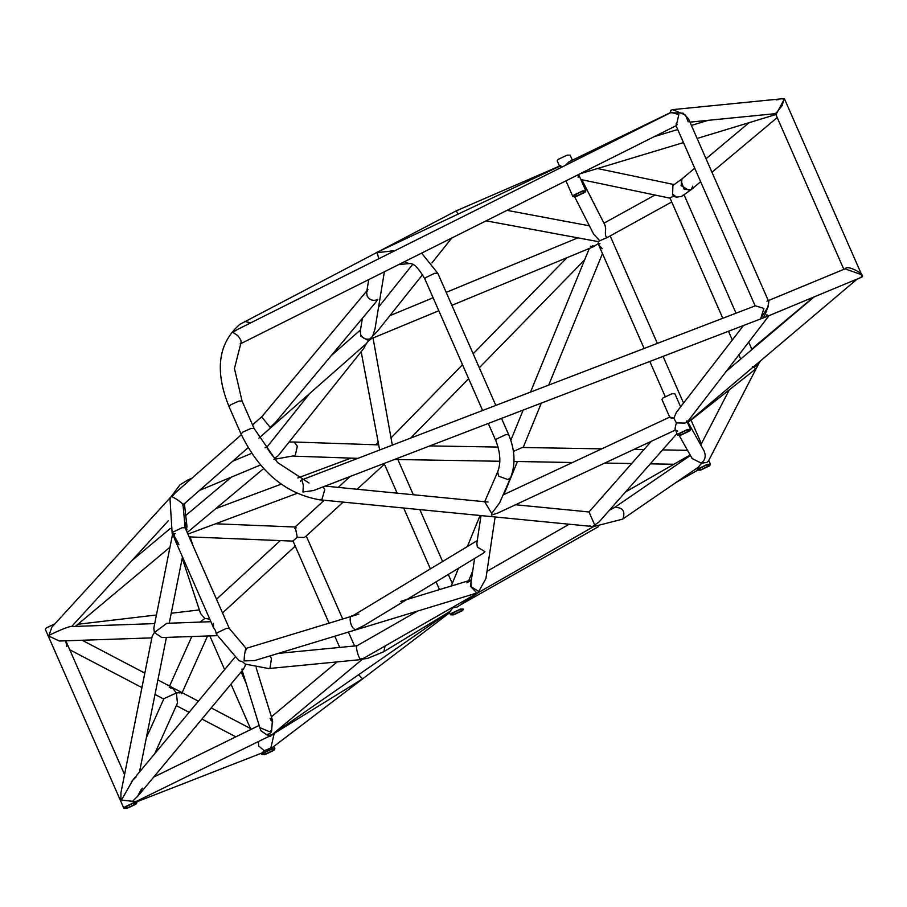 <?xml version="1.0" encoding="UTF-8"?>
<svg xmlns="http://www.w3.org/2000/svg" width="907" height="907" viewBox="0 0 907 907"><rect width="100%" height="100%" fill="white"/><g stroke="black" fill="none" stroke-linecap="round" stroke-linejoin="round"><path stroke-width="1.36" d="M133.851 802.638L124.871 806.89L123.908 808.375L126.946 808.42L135.914 804.169L136.878 802.684L133.851 802.638M54.987 623.755L46.314 627.927L45.35 629.413L123.908 808.375M127.762 807.74L134.599 804.486L135.336 803.364L133.023 803.33L126.186 806.572L125.449 807.695L127.762 807.74M262.871 753.048L261.908 754.533L264.935 754.579L273.914 750.327L274.878 748.842L271.839 748.797L262.871 753.048M272.599 750.645L273.336 749.522L271.023 749.488L264.186 752.731L263.449 753.853L265.762 753.898L272.599 750.645M449.634 612.701L272.837 747.175L264.243 750.713L261.998 752.98L136.549 801.924M135.109 802.332L135.608 801.72M375.906 444.77L377.924 442.503M453.579 614.855L450.552 614.81L451.516 613.325L460.484 609.062L463.522 609.107L462.559 610.592L453.579 614.855M459.668 609.753L461.98 609.787L461.244 610.921L454.407 614.164L452.094 614.13L452.82 612.996L459.668 609.753M700.544 470.132L697.506 470.087L698.469 468.613L707.449 464.35L710.476 464.395L709.523 465.881L700.544 470.132M706.621 465.042L708.934 465.076L708.208 466.209L701.36 469.452L699.048 469.418L699.785 468.284L706.621 465.042M603.654 222.612L604.47 222.907M688.22 121.844L685.488 115.064L672.699 109.622L670.885 110.269L670.386 112.729L683.005 113.16L688.526 118.874L768.603 301.305L768.059 306.917L760.724 318.527L763.921 308.38L755.293 305.806L301.396 480.03L300.455 481.22M859.326 278.132L861.197 277.349L861.65 274.708L845.245 268.914C846.514 263.982 868.135 275.422 861.197 277.349L856.956 279.254M775.36 113.364L776.834 113.046L784.442 98.829L782.979 99.146M672.699 109.622L784.011 98.58L782.253 105.461L775.791 113.624L689.955 122.139M687.053 422.356L769.057 315.636L762.22 318.323C765.474 317.915 771.948 294.843 766.993 301.305M582.804 190.844L573.836 195.096L572.873 196.581L575.9 196.626L584.879 192.375L585.843 190.889L582.804 190.844M572.362 160.199L570.174 155.188L567.136 155.142L558.156 159.394L557.204 160.879L559.585 166.31M576.727 195.935L583.564 192.692L584.301 191.558L581.988 191.524L575.14 194.767L574.414 195.901L576.727 195.935M687.551 429.465L678.572 433.716L677.62 435.201L680.647 435.247L689.626 430.984L690.59 429.51L687.551 429.465M680.635 406.846L674.91 393.808L671.883 393.763L662.904 398.014L661.951 399.499L669.683 417.118L503.09 494.939M681.474 434.555L688.311 431.313L689.048 430.179L686.735 430.145L679.887 433.387L679.162 434.521L681.474 434.555M598.439 526.684L459.01 605.706M754.068 347.766L755.384 345.862L754.068 347.766M688.084 422.413L704.036 450.836C706.19 455.983 705.249 460.076 701.213 463.092L706.666 462.57L708.39 461.119L758.717 363.696L755.542 366.258L753.785 366.553L758.717 363.696L760.485 360.884M692.778 186.128L691.157 189.688L684.207 189.404L680.908 180.346L682.064 178.838L672.892 185.516L672.643 194.177L676.565 197.136L681.769 196.411L683.084 195.107M674.649 196.207L676.565 197.136L673.345 196.365L669.944 197.817M607.758 237.271L599.731 240.774L593.575 234.006M674.411 184.302L672.892 185.516L674.411 184.302M681.248 196.706L691.157 189.688L689.377 190.583L681.078 185.629L682.064 178.838L694.717 168.226M295.251 527.024L297.281 537.295L303.879 537.443L305.534 536.661L343.152 502.104M170.822 497.115L169.994 499.19M182.545 505.04L183.18 504.031L182.545 505.04M151.866 637.882L59.363 641.022L48.933 636.102L48.978 635.331L51.88 627.145L171.015 496.821M238.995 660.659L242.861 661.94L245.185 664.083L268.676 668.55L270.059 667.937L271.442 658.607L270.048 655.897M270.105 718.276L272.429 720.09L271.669 730.18L269.424 731.677L259.958 727.663L269.424 731.677L271.669 730.18C271.681 732.697 269.776 734.16 265.978 734.568L270.569 735.384L271.851 734.851L270.921 735.43L135.721 801.675L120.892 800.042L120.937 792.718L152.172 636.329L154.36 632.519L161.843 637.542L162.965 637.394M184.869 522.942L186.978 526.786M186.955 529.427L186.502 530.878L186.955 529.427M270.581 719.829L272.758 721.915M270.479 736.28L273.415 733.922L270.479 736.28L268.03 736.847L270.479 736.28M274.22 733.434L270.864 747.912M264.243 750.713L258.756 746.064L258.37 741.575M200.107 622.066L204.846 618.483L200.594 613.586L182.228 558.19M241.795 669.151L243.541 669.026L245.808 664.378M358.753 674.91L362.607 678.867L271.522 735.089M362.607 678.867L360.464 680.069M297.281 537.295L292.972 540.957M294.718 528.43L296.317 527.84M273.88 459.396L295.228 455.541L297.326 446.187L294.117 442.004L378.366 444.872M186.468 530.799L186.933 526.207L184.733 521.706M357.857 659.899L367.857 658.278L383.412 651.884M258.937 438.126L366.326 343.64L363.684 348.503L278.177 455.722L274.889 458.126C272.871 456.958 264.719 445.11 267.338 446.879M309.763 393.411L267.146 446.879M323.209 486.832L324.74 489.791L322.03 499.111L319.661 499.802L593.461 526.593L622.587 519.167M593.552 526.593L363.843 658.165L360.476 659.038C358.14 657.915 354.875 643.777 357.245 645.75M560.787 165.55L559.982 166.287M456.266 210.843L458.035 214.131M686.939 420.735L686.293 422.503L684.762 423.104L676.384 422.9C675.069 427.265 674.774 429.623 675.511 429.975L677.688 431.165M676.928 433.614L599.198 521.831L594.686 524.994L589.017 511.956L515.527 504.757M565.446 165.267L568.984 161.831L670.364 112.638M676.032 124.032L677.336 124.44M766.778 315.84L766.948 314.684M672.008 418.422C668.538 416.767 669.151 416.687 673.867 418.172L676.361 412.368L743.536 325.488M672.643 194.177L673.345 196.365M578.099 177.443L578.541 174.552M752.322 366.462L755.826 368.616L754.136 370.215M260.479 729.477L260.978 730.793L266.522 734.625L268.461 735.464L271.204 735.26L270.921 734.749M132.15 801.675L138.352 795.552L142.274 788.194M137.445 796.595L141.186 789.509M449.384 611.806L271.749 734.942L362.21 659.389M187.216 532.522L263.688 468.556M360.328 330.057L360.737 336.123L368.593 340.839L371.598 338.572M359.58 331.225L360.419 330.318M182.715 505.063C183.497 504.349 181.207 502.263 175.845 498.793L171.945 496.662L175.402 492.75L241.375 434.714M471.266 580.673L470.597 586.387L476.719 592.849L471.878 594.561L254.697 660.557L244.051 660.908L244.459 655.115C245.525 648.811 246.114 647.031 246.25 649.786M358.753 614.141L246.114 648.392M370.215 338.855C366.088 339.898 362.936 338.583 360.771 334.898L360.272 331.282L362.392 318.289M384.364 271.771L374.999 328.958L372.709 336.066L377.38 331.327L422.628 274.583M495.12 516.99L485.903 578.587L478.749 591.5L471.379 586.886L470.88 583.224L474.542 558.757M559.608 166.355L562.249 166.865M378.718 258.756L377.233 252.668L376.224 252.668L559.63 166.287M673.867 418.172L676.384 422.9M675.364 430.054L497.886 513.011L491.424 515.097L491.719 513.464L484.678 501.741L497.66 471.957L498.623 476.152L507.999 479.599L510.641 477.615C515.686 464.373 515.04 450.076 508.702 434.736L505.675 434.691L496.696 438.943L495.732 440.428L488.295 423.467M677.62 435.201L675.511 429.975M379.659 449.997L361.167 351.667M373.038 337.982L392.323 445.133M366.326 343.64L368.593 340.839M479.009 592.203L457.185 607.01L451.539 607.939M438.818 310.75L371.099 338.787L369.897 338.969L372.709 336.066M486.107 220.832L598.269 241.636L598.688 244.969L602.089 248.541M598.405 244.266L599.969 243.7M481.345 590.865L593.563 526.604M581.852 179.733L605.071 225.378L605.706 228.847C604.935 234.686 605.559 237.521 607.588 237.362M701.213 463.092L692.188 458.591L679.207 435.519M775.315 113.216L776.165 114.418L775.315 113.216M775.87 114.531L697.12 138.465M778.331 99.611L776.199 99.827M769.034 315.647L857.104 279.05M690.59 429.51L687.54 422.605L856.99 279.22M240.14 343.968C242.01 342.551 241.171 339.74 237.645 335.522L232.906 332.404L237.26 329.581L670.409 112.797C670.942 112.309 673.754 112.91 678.867 114.622L676.237 125.631L240.253 343.923M761.245 318.686L313.527 490.54L302.961 491.991L303.335 485.177L301.861 480.052M367.925 289.548L366.632 292.371L367.131 295.999C369.296 299.684 372.437 301.011 376.552 299.99L377.811 299.355L375.702 302.337L275.354 422.594L270.195 427.458L261.681 416.88L366.893 290.784M481.005 515.607L476.844 543.406L477.343 547.057L484.928 551.649L483.204 553.281L364.387 625.308L356.258 629.401C351.27 630.909 347.279 614.765 352.925 615.932M213.462 623.336L213.496 627.621L215.39 630.444L216.376 634.163L217.329 632.689L226.308 628.426L229.335 628.472L185.141 527.795L183.021 504.859M48.978 635.331C58.275 630.807 65.293 627.893 70.043 626.59L154.712 623.608M161.31 637.53L161.934 637.428M136.084 777.05L132.966 779.873L121.368 800.235M175.21 533.531L172.681 533.792L172.681 534.631L172.171 533.486L173.135 532.001L182.114 527.749L185.141 527.795M172.681 533.792L175.051 540.039L179.008 544.846M174.495 534.574L174.031 535.538L178.191 542.987M210.9 621.703L166.797 623.302L154.36 632.519L153.816 628.097L172.613 534.03M66.778 646.657L65.746 640.807M146.333 737.844L163.929 698.639L176.389 692.959L177.443 703.118L154.757 753.672M179.892 693.027L180.38 692.438M172.84 687.914L170.686 688.209M181.321 693.787L181.751 692.483L176.389 692.959L171.99 687.359L169.258 687.449M204.846 618.483L209.778 619.141M530.538 392.073L589.312 248.45M590.412 246.171L593.053 246.908L598.189 243.677L598.654 244.459M592.543 245.797L594.391 246.239M572.498 462.513L513.997 461.448M513.43 451.425L522.239 447.491L601.749 448.852M690.148 454.963L685.375 458.908M690.318 455.257L688.549 456.731M599.731 240.774L598.269 241.636M701.326 463.568L698.345 467.162M452.582 608.234L449.906 611.454M510.641 477.615L499.644 502.829L491.719 513.464M377.233 252.668L394.987 250.615M590.888 526.309L589.89 525.811M486.118 220.82L489.519 219.12M690.42 455.439L614.583 507.478C622.712 507.228 625.49 511.049 622.916 518.929L698.617 466.992M594.686 524.994L592.929 526.23M309.004 483L277.531 462.513L254.085 428.444L251.058 428.399L242.759 432.129L241.115 434.136C259.583 471.98 285.762 493.873 319.661 499.802M254.085 428.444L242.078 401.087L239.051 401.041L230.752 404.771L229.108 406.778C214.494 370.759 218.077 343.277 239.879 324.321L456.21 210.855L559.494 166.106M250.774 322.813L244.618 321.429M455.756 211.138L461.788 208.44M360.476 659.038L359.648 659.604M190.323 479.622L188.339 479.724L179.926 484.814L170.822 497.127M385.146 645.965L383.831 651.668L450.201 611.307M274.197 459.067L274.889 458.126M495.823 405.406L437.832 273.29L434.804 273.245L425.825 277.508L424.873 278.982C418.376 267.622 413.07 262.508 408.955 263.642L398.899 264.493M404.556 261.658L408.955 263.642M124.554 774.601L66.46 642.269M261.908 754.533L261.341 753.241M250.491 728.525L231.002 684.116M224.63 669.615L209.834 635.909M274.878 748.842L273.823 746.438M246.285 683.708L241.115 671.94M77.9 624.265L156.435 614.991M171.23 613.245L199.347 609.923M384.115 463.454L397.153 493.17M403.683 508.033L430.394 568.882M436.131 581.965L439.487 589.607M449.271 611.874L450.552 614.81M397.856 459.52L413.32 494.746M419.839 509.621L442.616 561.501M448.364 574.573L452.264 583.484M598.688 244.969L644.129 348.481M649.82 361.462L665.194 396.484M696.723 468.295L697.506 470.087M610.184 235.933L657.36 343.402M663.062 356.383L683.561 403.071M691.032 420.088L701.417 443.761M708.741 460.45L710.476 464.395M675.987 125.54L755.134 305.863M843.839 269.356L775.542 113.772M861.65 274.708L784.442 98.829M767.605 300.909L846.05 268.438M572.873 196.581L565.968 180.844M585.843 190.889L578.643 174.495M350.057 476.526L338.232 487.388M324.23 500.256L294.99 527.114M280.331 540.595L216.512 599.244M384.432 464.169L357.143 489.247M295.24 546.127L222.521 612.951M566.943 257.713L473.171 353.775M462.502 364.705L391.416 437.525M584.573 259.924L479.304 367.766M468.636 378.695L410.644 438.104M697.608 470.223L675.896 482.581M750.27 350.986L755.384 345.862L813.352 297.303M729.251 389.885L700.782 444.986M671.736 201.955L607.701 237.294M603.949 223.19L654.967 195.028M691.157 189.688L700.646 181.729M711.961 172.262L777.208 117.593M706.031 158.748L748.876 122.853M670.08 198.191L722.8 318.278M728.491 331.259L732.323 339.989M738.808 354.762L740.702 359.07M751.835 349.206L748.672 341.996M742.187 327.234L741.733 326.18M736.031 313.198L684.127 194.96M293.04 541.105L329.06 623.166M334.785 636.226L339.706 647.428M354.546 645.988L348.435 632.077M342.699 619.016L306.26 536.003M168.339 520.743L71.721 626.431M138.352 795.552L243.541 669.026M234.641 657.575L131.243 781.959M242.214 670.624L260.638 730.18M193.044 545.787L190.107 536.921M272.429 720.09L256.171 667.813M186.933 526.207L184.404 503.691M293.222 541.116L189.132 536.887M295.104 527.012L215.549 523.781M231.534 477.059L185.731 515.516M274.538 459.441L275.138 458.942M337.109 661.906L271.408 716.825M360.022 330.375L360.51 329.763M378.57 307.122L412.651 264.39M451.799 238.008L431.913 262.939M569.165 524.246L486.991 571.308M471.323 580.287L466.833 582.861M417.594 611.057L356.95 645.795M651.203 441.38L589.017 511.956M670.284 198.236L580.854 179.529M673.98 184.54L597.475 168.532M754.261 370.113L687.631 422.775M259.243 725.373L153.691 777.095M169.983 547.193L75.462 626.306M170.267 528.498L131.878 560.617M187.919 534.098L296.963 493.397M350.986 458.114L297.825 477.955M281.215 484.157L216.195 508.43M183.01 504.927L248.099 447.661M360.158 330.205L331.168 355.714M261.806 416.732L252.531 424.895M471.379 579.913L400.747 601.375M366.632 292.371L368.73 279.594M451.901 305.33L593.053 246.908M577.532 237.997L446.21 292.36M433.115 297.779L389.851 315.693M689.853 455.133L625.49 491.991M574.675 196.864L593.79 234.448M580.061 173.793L683.47 142.592M708.231 120.325L691.395 125.404M677.733 129.531L654.401 136.572M814.033 297.02L725.577 371.87M477.275 540.561L351.871 616.329M161.843 637.542L217.056 635.66M166.412 637.383L139.508 772.004M182.477 556.955L169.258 623.12M235.854 736.835L201.944 719.058M189.121 712.335L176.321 705.623M163.748 699.036L155.006 694.445M141.934 687.597L69.737 649.741M82.14 640.251L144.825 673.119M157.897 679.967L198.384 701.202M211.206 707.925L251.613 729.115M169.564 686.089L191.808 636.521M182.126 692.676L207.567 635.988M451.221 586.035L458.386 568.519M467.377 546.536L480.064 515.516M510.822 440.28L523.18 410.077M602.463 253.586L548.678 385.112M541.332 403.105L523.169 447.502M517.421 461.572L503.929 494.542M472.74 570.832L468.692 580.729M604.776 463.069L631.691 463.534M650.285 463.851L673.924 464.259M687.54 450.325L662.575 449.895M643.981 449.577L634.027 449.407M394.5 459.464L499.825 461.266M498.09 447.072L429.816 445.904M229.108 406.778L241.115 434.136M242.078 401.087L234.448 368.503L240.843 343.39M488.091 502.07L486.674 501.934M486.435 501.911L325.091 486.107M614.64 507.444L609.402 510.256M507.036 210.356L589.403 225.82M239.017 660.67L216.376 634.163M358.923 659.797L268.676 668.55M175.051 540.039L213.496 627.621M199.506 490.404L260.513 464.985M293.641 456.153L357.891 458.352M289.118 442.004L294.117 442.004M188.339 479.724L191.899 478.238M232.634 461.255L251.681 453.319M265.048 447.752L267.111 446.89M170.017 499.133L172.171 533.486M246.092 648.369L229.335 628.472M357.029 645.75L278.29 653.391M497.66 471.957C501.106 463.058 500.471 452.548 495.732 440.428M482.592 410.486L424.873 278.982M437.832 273.29L421.585 253.132M508.702 434.736L501.526 418.388"/></g></svg>
